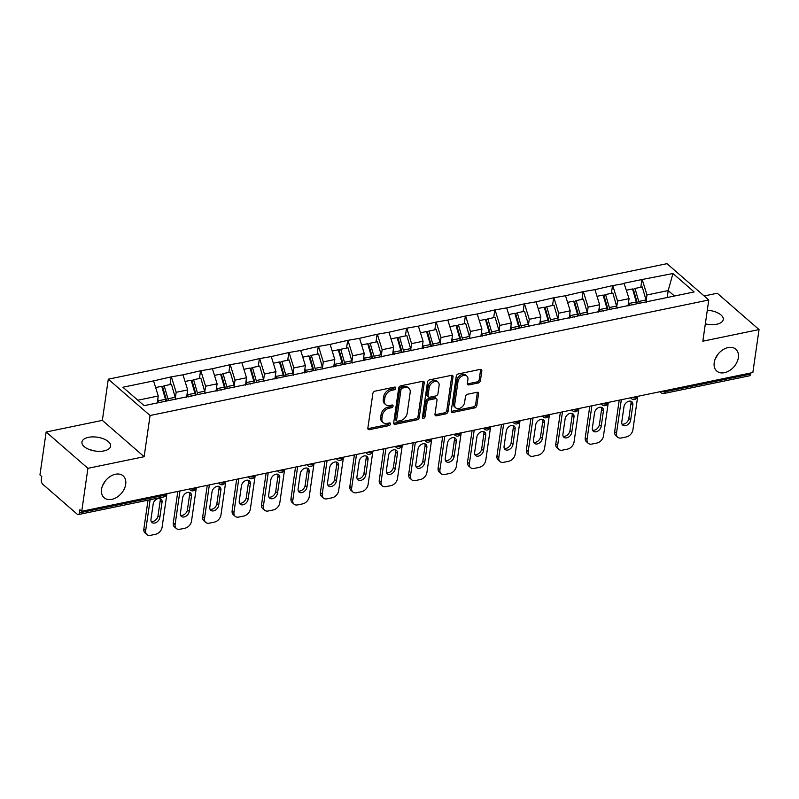 <?xml version="1.0" encoding="UTF-8"?>
<svg xmlns="http://www.w3.org/2000/svg" width="799" height="799" viewBox="0 0 799 799"><rect width="100%" height="100%" fill="white"/><g stroke="black" fill="none" stroke-linecap="round" stroke-linejoin="round"><path stroke-width="1.2" d="M715.065 359.36L718.091 354.097M714.206 362.626A14.482 10.147 131 0 0 716.773 371.066A14.482 10.147 131 0 0 729.477 370.626A14.482 10.147 131 0 0 738.356 357.632A14.482 10.147 131 0 0 735.779 349.203A14.482 10.147 131 0 0 723.085 349.642A14.482 10.147 131 0 0 714.206 362.626M102.412 486.032L105.438 480.768M101.553 489.298A14.482 10.147 131 0 0 104.13 497.737A14.482 10.147 131 0 0 116.824 497.298A14.482 10.147 131 0 0 125.703 484.304A14.482 10.147 131 0 0 123.136 475.874A14.482 10.147 131 0 0 110.432 476.314A14.482 10.147 131 0 0 101.553 489.298M395.765 388.164A1.558 1.089 131 0 0 394.656 387.086L374.991 391.15A2.217 1.558 131 0 0 372.863 393.458L367.86 428.114A2.217 1.558 131 0 0 368.259 429.413A2.217 1.558 131 0 0 369.438 429.662L389.113 425.587A1.558 1.089 131 0 0 389.503 422.901L386.956 423.42A7.111 4.984 131 0 1 383.18 422.621A7.111 4.984 131 0 1 381.912 418.486L382.331 415.6A7.111 4.984 131 0 1 389.143 408.209L391.69 407.68A1.558 1.089 131 0 0 392.079 404.993L389.532 405.512A7.111 4.984 131 0 1 385.757 404.713A7.111 4.984 131 0 1 384.499 400.579L384.908 397.692A7.111 4.984 131 0 1 391.73 390.302L394.267 389.782A1.558 1.089 131 0 0 395.765 388.164M707.295 310.272A14.482 6.991 -171.8 0 1 723.255 319.51A14.482 6.991 -171.8 0 1 716.713 324.224A14.482 6.991 -171.8 0 1 705.337 323.875M104.07 450.896A14.482 6.991 -171.8 0 1 88.959 449.388A14.482 6.991 -171.8 0 1 81.937 442.057A14.482 6.991 -171.8 0 1 88.469 437.343A14.482 6.991 -171.8 0 1 103.58 438.851A14.482 6.991 -171.8 0 1 110.602 446.182A14.482 6.991 -171.8 0 1 104.07 450.896M478.291 382.961A2.217 1.558 131 0 0 480.419 380.654L481.817 370.926A2.217 1.558 131 0 0 481.427 369.637A2.217 1.558 131 0 0 480.249 369.388L458.396 373.902A2.217 1.558 131 0 0 456.269 376.209L451.275 410.876A2.217 1.558 131 0 0 451.665 412.164A2.217 1.558 131 0 0 452.843 412.414L474.696 407.899A2.217 1.558 131 0 0 476.823 405.592L478.521 393.847A2.217 1.558 131 0 0 478.122 392.549A2.217 1.558 131 0 0 476.943 392.299L467.595 394.237A2.217 1.558 131 0 0 465.467 396.544L464.628 402.366A5.943 4.165 131 0 1 460.983 407.7A5.943 4.165 131 0 1 455.77 407.88A5.943 4.165 131 0 1 454.721 404.414L458.007 381.592A5.943 4.165 131 0 1 461.652 376.269A5.943 4.165 131 0 1 466.856 376.089A5.943 4.165 131 0 1 467.914 379.545L467.365 383.35A2.217 1.558 131 0 0 467.755 384.649A2.217 1.558 131 0 0 468.943 384.898L478.291 382.961L477.073 381.902A2.217 1.558 131 0 0 479.2 379.595L480.599 369.867A2.217 1.558 131 0 0 480.608 369.348M144.14 456.708L102.352 420.374L46.142 431.999L87.92 468.324L144.14 456.708L150.072 415.51L708.773 299.995L702.84 341.193L759.05 329.568L752.858 372.524L81.738 511.29L79.91 509.702L79.451 512.838L164.904 495.17L165.063 494.062M87.92 468.324L81.738 511.29M424.239 382.831A2.217 1.558 131 0 0 423.84 381.542A2.217 1.558 131 0 0 422.661 381.293L400.818 385.807A2.217 1.558 131 0 0 398.691 388.114L393.697 422.781A2.217 1.558 131 0 0 394.087 424.069A2.217 1.558 131 0 0 395.265 424.319L417.118 419.805A2.217 1.558 131 0 0 419.245 417.497L424.239 382.831L423.021 381.772A2.217 1.558 131 0 0 423.021 381.253M429.602 379.855L451.455 375.34A2.217 1.558 131 0 1 452.634 375.59A2.217 1.558 131 0 1 453.023 376.878L448.029 411.545A2.217 1.558 131 0 1 445.902 413.852L436.554 415.78A2.217 1.558 131 0 1 435.375 415.53A2.217 1.558 131 0 1 434.976 414.242L437.003 400.179A2.217 1.558 131 0 0 436.614 398.891A2.217 1.558 131 0 0 435.435 398.641L429.233 399.919A2.217 1.558 131 0 0 427.105 402.237L424.988 416.868A1.558 1.089 131 0 1 422.401 417.398L427.475 382.162A2.217 1.558 131 0 1 429.602 379.855M150.072 415.51L108.284 379.185L666.995 263.67L708.773 299.995M640.818 287.241L641.927 279.53L624.009 283.236L629.053 298.656L627.994 306.007M641.927 279.53L672.948 273.518L694.141 291.945L144.12 405.662L122.916 387.235L153.568 380.893L158.252 396.004L157.243 402.946M170.017 384.579L171.126 376.878L153.568 380.893M171.126 376.878L182.991 374.811L187.675 389.922L186.616 397.273M199.44 378.496L200.549 370.796L182.991 374.811M200.549 370.796L212.424 368.729L217.098 383.83L216.04 391.19M228.864 372.414L229.972 364.704L212.424 368.729M229.972 364.704L241.847 362.646L246.521 377.747L245.463 385.098M258.287 366.332L259.405 358.621L241.847 362.646M259.405 358.621L271.27 356.564L275.955 371.665L274.886 379.016M287.72 360.249L288.829 352.539L271.27 356.564M288.829 352.539L300.694 350.481L305.378 365.582L304.319 372.933M317.143 354.167L318.252 346.456L300.694 350.481M318.252 346.456L330.127 344.399L334.801 359.5L333.742 366.851M346.566 348.074L347.675 340.374L330.127 344.399M347.675 340.374L359.55 338.307L364.224 353.418L363.165 360.768M375.989 341.992L377.098 334.292L359.55 338.307M377.098 334.292L388.973 332.224L393.647 347.335L392.589 354.686M405.413 335.91L406.531 328.209L388.973 332.224M406.531 328.209L418.396 326.142L423.08 341.243L422.022 348.594M434.846 329.827L435.954 322.117L418.396 326.142M435.954 322.117L447.82 320.059L452.504 335.161L451.445 342.511M464.269 323.745L465.378 316.034L447.82 320.059M465.378 316.034L477.253 313.977L481.927 329.078L480.868 336.429M493.692 317.662L494.801 309.952L477.253 313.977M494.801 309.952L506.676 307.895L511.35 322.996L510.291 330.347M523.115 311.58L524.234 303.87L506.676 307.895M524.234 303.87L536.099 301.812L540.783 316.913L539.715 324.264M552.548 305.488L553.657 297.787L536.099 301.812M553.657 297.787L565.522 295.72L570.206 310.831L569.148 318.182M581.972 299.405L583.08 291.705L565.522 295.72M583.08 291.705L594.955 289.637L599.63 304.749L598.571 312.099M611.395 293.323L612.503 285.623L594.955 289.637M612.503 285.623L624.379 283.555M629.053 298.656L617.547 301.043L616.748 306.616M633.068 304.958L634.066 304.359M612.873 285.932L617.547 301.043M599.63 304.749L588.124 307.126L587.315 312.699M603.644 311.051L604.643 310.451M583.45 292.015L588.124 307.126M570.206 310.831L558.701 313.208L557.892 318.791M574.221 317.133L575.22 316.534M554.017 298.107L558.701 313.208M540.783 316.913L529.268 319.29L528.469 324.873M544.798 323.215L545.787 322.616M524.593 304.189L529.268 319.29M511.35 322.996L499.844 325.373L499.045 330.956M515.365 329.298L516.364 328.699M495.17 310.272L499.844 325.373M481.927 329.078L470.421 331.455L469.612 337.038M485.942 335.38L486.941 334.781M465.747 316.354L470.421 331.455M452.504 335.161L440.998 337.538L440.189 343.121M456.519 341.463L457.517 340.863M436.314 322.436L440.998 337.538M423.08 341.243L411.575 343.63L410.766 349.203M427.095 347.545L428.094 346.946M406.891 328.519L411.575 343.63M393.647 347.335L382.142 349.712L381.343 355.285M397.672 353.637L398.661 353.038M377.468 334.601L382.142 349.712M364.224 353.418L352.719 355.795L351.92 361.378M368.239 359.72L369.238 359.121M348.044 340.694L352.719 355.795M334.801 359.5L323.295 361.877L322.486 367.46M338.816 365.802L339.815 365.203M318.621 346.776L323.295 361.877M305.378 365.582L293.872 367.959L293.063 373.542M309.393 371.885L310.392 371.285M289.188 352.858L293.872 367.959M275.955 371.665L264.439 374.042L263.64 379.625M279.97 377.967L280.958 377.368M259.765 358.941L264.439 374.042M246.521 377.747L235.016 380.124L234.217 385.707M250.536 384.049L251.535 383.45M230.342 365.023L235.016 380.124M217.098 383.83L205.593 386.217L204.794 391.79M221.113 390.132L222.112 389.532M200.919 371.106L205.593 386.217M187.675 389.922L176.17 392.299L175.361 397.872M191.69 396.224L192.689 395.625M171.485 377.198L176.17 392.299M46.142 431.999L39.95 474.956L41.778 476.554L41.328 479.69A3.396 1.778 -101.7 0 0 42.727 484.214L77.203 514.186A3.396 1.778 -101.7 0 0 78.312 514.576A3.396 1.778 -101.7 0 0 79.451 512.838M158.252 396.004L137.857 400.219M759.05 329.568L717.262 293.243L704.129 295.96M750.74 372.963L750.581 374.082A3.396 1.778 78.3 0 1 749.442 375.81L663.989 393.478A3.396 1.778 78.3 0 0 665.138 391.74L750.581 374.082M102.352 420.374L108.284 379.185M674.456 296.01L668.194 290.566L646.97 294.951L646.171 300.534M667.195 297.518L668.194 290.566L672.948 273.518M662.501 298.876L663.49 298.277M642.296 279.85L646.97 294.951M88.389 449.148L93.853 450.796M705.387 323.535L706.506 324.134M394.546 387.106A1.558 1.089 131 0 1 393.058 388.714L390.511 389.243A7.111 4.984 131 0 0 383.7 396.634L384.908 397.692M385.757 404.713L384.539 403.655A7.111 4.984 131 0 1 383.28 399.52L383.7 396.634M383.18 422.621L381.962 421.562A7.111 4.984 131 0 1 380.694 417.428L381.113 414.541A7.111 4.984 131 0 1 387.924 407.15L390.471 406.621A1.558 1.089 131 0 0 391.959 405.013M367.86 428.634A2.217 1.558 131 0 0 368.219 428.604L387.895 424.529A1.558 1.089 131 0 0 389.383 422.921M393.687 423.3A2.217 1.558 131 0 0 394.047 423.26L415.899 418.746A2.217 1.558 131 0 0 418.027 416.439L423.021 381.772M402.466 388.084A1.558 1.089 131 0 0 400.978 389.702L396.594 420.124A1.558 1.089 131 0 0 397.692 421.203L400.379 420.644A7.111 4.984 131 0 0 407.19 413.263L410.187 392.469A7.111 4.984 131 0 0 408.928 388.324A7.111 4.984 131 0 0 405.153 387.525L402.466 388.084L401.248 387.026A1.558 1.089 131 0 0 399.76 388.644L400.978 389.702M396.863 421.023L395.645 419.964A1.558 1.089 131 0 1 395.375 419.066L399.76 388.644M408.928 388.324L407.71 387.265A7.111 4.984 131 0 0 403.934 386.466L405.153 387.525M401.248 387.026L403.934 386.466M434.976 414.761A2.217 1.558 131 0 0 435.335 414.721L444.683 412.793A2.217 1.558 131 0 0 446.811 410.486L451.815 375.82A2.217 1.558 131 0 0 451.815 375.3M436.614 398.891L435.395 397.832A2.217 1.558 131 0 0 434.217 397.582L428.014 398.861A2.217 1.558 131 0 0 425.887 401.168L423.77 415.81L424.988 416.868M422.401 417.388A1.558 1.089 131 0 0 423.77 415.81M439.11 385.597A5.943 4.165 131 0 0 438.052 382.142A5.943 4.165 131 0 0 432.848 382.322A5.943 4.165 131 0 0 429.203 387.645L428.044 395.685A2.217 1.558 131 0 0 428.434 396.983A2.217 1.558 131 0 0 429.622 397.223L435.825 395.944A2.217 1.558 131 0 0 437.952 393.637L439.11 385.597M438.052 382.142L436.833 381.083A5.943 4.165 131 0 0 431.63 381.263A5.943 4.165 131 0 0 427.984 386.586L429.203 387.645M428.434 396.983L427.215 395.924A2.217 1.558 131 0 1 426.826 394.626L427.984 386.586M467.365 383.87A2.217 1.558 131 0 0 467.725 383.84L477.073 381.902M466.856 376.089L465.637 375.031A5.943 4.165 131 0 0 460.434 375.21A5.943 4.165 131 0 0 456.788 380.534L458.007 381.592M455.77 407.88L454.551 406.811A5.943 4.165 131 0 1 453.502 403.355L456.788 380.534M451.265 411.395A2.217 1.558 131 0 0 451.625 411.355L473.477 406.841A2.217 1.558 131 0 0 475.605 404.534L477.303 392.788A2.217 1.558 131 0 0 477.303 392.259M143.85 529.028L145.678 530.616A6.792 4.754 131 0 0 146.886 534.571L145.058 532.983A6.792 4.754 -49 0 1 143.85 529.028L148.015 500.164M159.99 498.536A5.323 3.725 -49 0 1 160.209 500.623L158.002 515.924A5.323 3.725 -49 0 1 151.181 521.427M145.678 530.616L150.132 499.725M146.886 534.571A6.792 4.754 131 0 0 150.492 535.33L155.585 534.281A6.792 4.754 131 0 0 162.097 527.22L166.931 493.672M153.168 504.039A5.323 3.725 -49 0 1 156.434 499.275A5.323 3.725 -49 0 1 161.098 499.115A5.323 3.725 -49 0 1 162.037 502.211L159.83 517.512A5.323 3.725 -49 0 1 156.574 522.276A5.323 3.725 -49 0 1 151.91 522.436A5.323 3.725 -49 0 1 150.971 519.34L153.168 504.039M158.701 402.646A18.557 9.748 -101.7 0 0 158.222 400.808L165.483 399.31A18.557 9.748 78.3 0 1 165.962 401.148M165.483 399.31L161.738 386.297L155.635 387.555M158.222 400.808L157.783 399.26M175.76 399.51A18.557 9.748 -101.7 0 0 175.201 397.293L171.445 384.289L164.185 385.787L167.94 398.801A18.557 9.748 78.3 0 1 168.419 400.639M166.671 400.998A15.161 7.96 78.3 0 0 166.312 399.64L162.557 386.626L164.185 385.787M173.283 522.946L175.111 524.534A6.792 4.754 131 0 0 176.309 528.489L174.482 526.901A6.792 4.754 -49 0 1 173.283 522.946L177.827 491.415M189.413 492.454A5.323 3.725 -49 0 1 189.633 494.531L187.425 509.832A5.323 3.725 -49 0 1 180.614 515.345M175.111 524.534L179.945 490.986M176.309 528.489A6.792 4.754 131 0 0 179.915 529.248L185.008 528.199A6.792 4.754 131 0 0 191.52 521.138L196.354 487.59M182.601 497.957A5.323 3.725 -49 0 1 185.857 493.193A5.323 3.725 -49 0 1 190.522 493.023A5.323 3.725 -49 0 1 191.46 496.129L189.253 511.43A5.323 3.725 -49 0 1 185.997 516.194A5.323 3.725 -49 0 1 181.333 516.354A5.323 3.725 -49 0 1 180.394 513.258L182.601 497.957M188.214 396.943A18.557 9.748 -101.7 0 0 187.655 394.726L194.916 393.218A18.557 9.748 78.3 0 1 195.385 395.066M194.916 393.218L191.161 380.214L185.058 381.473M187.655 394.726L187.206 393.178M205.193 393.428A18.557 9.748 -101.7 0 0 204.624 391.21L200.869 378.207L193.608 379.705L197.363 392.718A18.557 9.748 78.3 0 1 197.842 394.556M196.095 394.916A15.161 7.96 78.3 0 0 195.735 393.557L191.98 380.544L193.608 379.705M202.706 516.863L204.534 518.451A6.792 4.754 131 0 0 205.733 522.406L203.905 520.818A6.792 4.754 -49 0 1 202.706 516.863L207.251 485.333M218.846 486.371A5.323 3.725 -49 0 1 219.056 488.449L216.859 503.75A5.323 3.725 -49 0 1 210.037 509.263M204.534 518.451L209.368 484.893M205.733 522.406A6.792 4.754 131 0 0 209.348 523.165L214.432 522.107A6.792 4.754 131 0 0 220.943 515.055L225.777 481.507M212.025 491.874A5.323 3.725 -49 0 1 215.281 487.1A5.323 3.725 -49 0 1 219.945 486.941A5.323 3.725 -49 0 1 220.884 490.037L218.686 505.338A5.323 3.725 -49 0 1 215.42 510.112A5.323 3.725 -49 0 1 210.756 510.271A5.323 3.725 -49 0 1 209.817 507.175L212.025 491.874M217.638 390.851A18.557 9.748 -101.7 0 0 217.078 388.644L224.339 387.135A18.557 9.748 78.3 0 1 224.819 388.973M224.339 387.135L220.584 374.122L214.482 375.39M217.078 388.644L216.629 387.096M234.616 387.345A18.557 9.748 -101.7 0 0 234.057 385.128L230.302 372.114L223.041 373.622L226.786 386.636A18.557 9.748 78.3 0 1 227.266 388.474M225.518 388.833A15.161 7.96 78.3 0 0 225.168 387.475L221.413 374.461L223.041 373.622M232.129 510.781L233.957 512.369A6.792 4.754 131 0 0 235.166 516.324L233.338 514.726A6.792 4.754 -49 0 1 232.129 510.781L236.674 479.25M248.269 480.279A5.323 3.725 -49 0 1 248.489 482.366L246.282 497.667A5.323 3.725 -49 0 1 239.46 503.18M233.957 512.369L238.791 478.811M235.166 516.324A6.792 4.754 131 0 0 238.771 517.083L243.865 516.024A6.792 4.754 131 0 0 250.367 508.973L255.201 475.425M241.448 485.792A5.323 3.725 -49 0 1 244.704 481.018A5.323 3.725 -49 0 1 249.368 480.858A5.323 3.725 -49 0 1 250.317 483.954L248.109 499.255A5.323 3.725 -49 0 1 244.854 504.029A5.323 3.725 -49 0 1 240.189 504.189A5.323 3.725 -49 0 1 239.241 501.093L241.448 485.792M247.061 384.768A18.557 9.748 -101.7 0 0 246.501 382.551L253.762 381.053A18.557 9.748 78.3 0 1 254.242 382.891M253.762 381.053L250.007 368.039L243.905 369.308M246.501 382.551L246.052 381.003M264.04 381.263A18.557 9.748 -101.7 0 0 263.48 379.046L259.725 366.032L252.464 367.54L256.219 380.544A18.557 9.748 78.3 0 1 256.689 382.391M254.941 382.751A15.161 7.96 78.3 0 0 254.591 381.393L250.836 368.379L252.464 367.54M261.553 504.688L263.38 506.286A6.792 4.754 131 0 0 264.589 510.231L262.761 508.643A6.792 4.754 -49 0 1 261.553 504.688L266.097 473.168M277.692 474.197A5.323 3.725 -49 0 1 277.912 476.284L275.705 491.585A5.323 3.725 -49 0 1 268.883 497.088M263.38 506.286L268.214 472.728M264.589 510.231A6.792 4.754 131 0 0 268.194 511L273.288 509.942A6.792 4.754 131 0 0 279.79 502.891L284.624 469.333M270.871 479.71A5.323 3.725 -49 0 1 274.137 474.936A5.323 3.725 -49 0 1 278.791 474.776A5.323 3.725 -49 0 1 279.74 477.872L277.533 493.173A5.323 3.725 -49 0 1 274.277 497.947A5.323 3.725 -49 0 1 269.613 498.107A5.323 3.725 -49 0 1 268.664 495.01L270.871 479.71M276.484 378.686A18.557 9.748 -101.7 0 0 275.925 376.469L283.186 374.971A18.557 9.748 78.3 0 1 283.665 376.808M283.186 374.971L279.43 361.957L273.338 363.225M275.925 376.469L275.485 374.921M293.463 375.18A18.557 9.748 -101.7 0 0 292.903 372.963L289.148 359.95L281.887 361.448L285.642 374.461A18.557 9.748 78.3 0 1 286.122 376.299M284.374 376.669A15.161 7.96 78.3 0 0 284.015 375.3L280.259 362.297L281.887 361.448M290.986 498.606L292.814 500.194A6.792 4.754 131 0 0 294.012 504.149L292.184 502.561A6.792 4.754 -49 0 1 290.986 498.606L295.52 467.085M307.116 468.114A5.323 3.725 -49 0 1 307.335 470.202L305.128 485.502A5.323 3.725 -49 0 1 298.317 491.005M292.814 500.194L297.647 466.646M294.012 504.149A6.792 4.754 131 0 0 297.618 504.908L302.711 503.859A6.792 4.754 131 0 0 309.223 496.808L314.057 463.25M300.294 473.617A5.323 3.725 -49 0 1 303.56 468.853A5.323 3.725 -49 0 1 308.224 468.693A5.323 3.725 -49 0 1 309.163 471.79L306.956 487.09A5.323 3.725 -49 0 1 303.7 491.854A5.323 3.725 -49 0 1 299.036 492.024A5.323 3.725 -49 0 1 298.097 488.918L300.294 473.617M305.917 372.604A18.557 9.748 -101.7 0 0 305.348 370.386L312.619 368.888A18.557 9.748 78.3 0 1 313.088 370.726M312.619 368.888L308.863 355.875L302.761 357.133M305.348 370.386L304.908 368.838M322.886 369.098A18.557 9.748 -101.7 0 0 322.327 366.881L318.571 353.867L311.31 355.365L315.066 368.379A18.557 9.748 78.3 0 1 315.545 370.217M313.797 370.576A15.161 7.96 78.3 0 0 313.438 369.218L309.682 356.204L311.31 355.365M320.409 492.524L322.237 494.112A6.792 4.754 131 0 0 323.435 498.067L321.607 496.479A6.792 4.754 -49 0 1 320.409 492.524L324.953 461.003M336.539 462.032A5.323 3.725 -49 0 1 336.759 464.119L334.561 479.42A5.323 3.725 -49 0 1 327.74 484.923M322.237 494.112L327.071 460.564M323.435 498.067A6.792 4.754 131 0 0 327.041 498.826L332.134 497.777A6.792 4.754 131 0 0 338.646 490.716L343.48 457.168M329.727 467.535A5.323 3.725 -49 0 1 332.983 462.771A5.323 3.725 -49 0 1 337.647 462.611A5.323 3.725 -49 0 1 338.586 465.707L336.389 481.008A5.323 3.725 -49 0 1 333.123 485.772A5.323 3.725 -49 0 1 328.459 485.932A5.323 3.725 -49 0 1 327.52 482.836L329.727 467.535M335.34 366.521A18.557 9.748 -101.7 0 0 334.781 364.304L342.042 362.806A18.557 9.748 78.3 0 1 342.521 364.644M342.042 362.806L338.287 349.792L332.184 351.051M334.781 364.304L334.332 362.756M352.319 363.006A18.557 9.748 -101.7 0 0 351.75 360.798L348.004 347.785L340.734 349.283L344.489 362.297A18.557 9.748 78.3 0 1 344.968 364.134M343.22 364.494A15.161 7.96 78.3 0 0 342.861 363.136L339.116 350.122L340.734 349.283M349.832 486.441L351.66 488.029A6.792 4.754 131 0 0 352.868 491.984L351.041 490.396A6.792 4.754 -49 0 1 349.832 486.441L354.376 454.921M365.972 455.949A5.323 3.725 -49 0 1 366.192 458.037L363.984 473.338A5.323 3.725 -49 0 1 357.163 478.841M351.66 488.029L356.494 454.481M352.868 491.984A6.792 4.754 131 0 0 356.474 492.743L361.567 491.695A6.792 4.754 131 0 0 368.069 484.633L372.903 451.085M359.151 461.452A5.323 3.725 -49 0 1 362.406 456.688A5.323 3.725 -49 0 1 367.071 456.529A5.323 3.725 -49 0 1 368.019 459.625L365.812 474.926A5.323 3.725 -49 0 1 362.546 479.69A5.323 3.725 -49 0 1 357.892 479.849A5.323 3.725 -49 0 1 356.943 476.753L359.151 461.452M364.763 360.439A18.557 9.748 -101.7 0 0 364.204 358.222L371.465 356.724A18.557 9.748 78.3 0 1 371.944 358.561M371.465 356.724L367.71 343.71L361.607 344.968M364.204 358.222L363.755 356.674M381.742 356.923A18.557 9.748 -101.7 0 0 381.183 354.706L377.428 341.702L370.167 343.2L373.922 356.214A18.557 9.748 78.3 0 1 374.391 358.052M372.644 358.411A15.161 7.96 78.3 0 0 372.294 357.053L368.539 344.039L370.167 343.2M379.255 480.359L381.083 481.947A6.792 4.754 131 0 0 382.292 485.902L380.464 484.314A6.792 4.754 -49 0 1 379.255 480.359L383.8 448.828M395.395 449.867A5.323 3.725 -49 0 1 395.615 451.944L393.408 467.245A5.323 3.725 -49 0 1 386.586 472.758M381.083 481.947L385.917 448.399M382.292 485.902A6.792 4.754 131 0 0 385.897 486.661L390.991 485.612A6.792 4.754 131 0 0 397.493 478.551L402.326 445.003M388.574 455.37A5.323 3.725 -49 0 1 391.83 450.596A5.323 3.725 -49 0 1 396.494 450.436A5.323 3.725 -49 0 1 397.443 453.532L395.235 468.833A5.323 3.725 -49 0 1 391.979 473.607A5.323 3.725 -49 0 1 387.315 473.767A5.323 3.725 -49 0 1 386.366 470.671L388.574 455.37M394.187 354.357A18.557 9.748 -101.7 0 0 393.627 352.139L400.888 350.631A18.557 9.748 78.3 0 1 401.368 352.479M400.888 350.631L397.133 337.627L391.031 338.886M393.627 352.139L393.178 350.591M411.165 350.841A18.557 9.748 -101.7 0 0 410.606 348.624L406.851 335.62L399.59 337.118L403.345 350.132A18.557 9.748 78.3 0 1 403.815 351.969M402.077 352.329A15.161 7.96 78.3 0 0 401.717 350.971L397.962 337.957L399.59 337.118M408.679 474.276L410.506 475.864A6.792 4.754 131 0 0 411.715 479.819L409.887 478.231A6.792 4.754 -49 0 1 408.679 474.276L413.223 442.746M424.818 443.775A5.323 3.725 -49 0 1 425.038 445.862L422.831 461.163A5.323 3.725 -49 0 1 416.009 466.676M410.506 475.864L415.35 442.306M411.715 479.819A6.792 4.754 131 0 0 415.32 480.579L420.414 479.52A6.792 4.754 131 0 0 426.926 472.469L431.76 438.921M417.997 449.288A5.323 3.725 -49 0 1 421.263 444.514A5.323 3.725 -49 0 1 425.927 444.354A5.323 3.725 -49 0 1 426.866 447.45L424.659 462.751A5.323 3.725 -49 0 1 421.403 467.525A5.323 3.725 -49 0 1 416.738 467.685A5.323 3.725 -49 0 1 415.8 464.589L417.997 449.288M423.62 348.264A18.557 9.748 -101.7 0 0 423.051 346.057L430.311 344.549A18.557 9.748 78.3 0 1 430.791 346.386M430.311 344.549L426.566 331.535L420.464 332.803M423.051 346.057L422.611 344.509M440.589 344.759A18.557 9.748 -101.7 0 0 440.029 342.541L436.274 329.528L429.013 331.036L432.768 344.049A18.557 9.748 78.3 0 1 433.248 345.887M431.5 346.247A15.161 7.96 78.3 0 0 431.14 344.888L427.385 331.875L429.013 331.036M438.112 468.194L439.939 469.782A6.792 4.754 131 0 0 441.138 473.737L439.31 472.139A6.792 4.754 -49 0 1 438.112 468.194L442.656 436.663M454.241 437.692A5.323 3.725 -49 0 1 454.461 439.78L452.254 455.08A5.323 3.725 -49 0 1 445.442 460.594M439.939 469.782L444.773 436.224M441.138 473.737A6.792 4.754 131 0 0 444.743 474.496L449.837 473.437A6.792 4.754 131 0 0 456.349 466.386L461.183 432.838M447.43 443.205A5.323 3.725 -49 0 1 450.686 438.431A5.323 3.725 -49 0 1 455.35 438.271A5.323 3.725 -49 0 1 456.289 441.368L454.082 456.668A5.323 3.725 -49 0 1 450.826 461.442A5.323 3.725 -49 0 1 446.162 461.602A5.323 3.725 -49 0 1 445.223 458.506L447.43 443.205M453.043 342.182A18.557 9.748 -101.7 0 0 452.484 339.965L459.745 338.466A18.557 9.748 78.3 0 1 460.214 340.304M459.745 338.466L455.989 325.453L449.887 326.721M452.484 339.965L452.034 338.416M470.022 338.676A18.557 9.748 -101.7 0 0 469.452 336.459L465.697 323.445L458.436 324.953L462.192 337.957A18.557 9.748 78.3 0 1 462.671 339.805M460.923 340.164A15.161 7.96 78.3 0 0 460.564 338.806L456.808 325.792L458.436 324.953M467.535 462.102L469.363 463.69A6.792 4.754 131 0 0 470.561 467.645L468.733 466.057A6.792 4.754 -49 0 1 467.535 462.102L472.079 430.581M483.675 431.61A5.323 3.725 -49 0 1 483.884 433.697L481.687 448.998A5.323 3.725 -49 0 1 474.866 454.501M469.363 463.69L474.197 430.142M470.561 467.645A6.792 4.754 131 0 0 474.177 468.414L479.26 467.355A6.792 4.754 131 0 0 485.772 460.304L490.606 426.746M476.853 437.123A5.323 3.725 -49 0 1 480.109 432.349A5.323 3.725 -49 0 1 484.773 432.189A5.323 3.725 -49 0 1 485.712 435.285L483.515 450.586A5.323 3.725 -49 0 1 480.249 455.36A5.323 3.725 -49 0 1 475.585 455.52A5.323 3.725 -49 0 1 474.646 452.424L476.853 437.123M482.466 336.099A18.557 9.748 -101.7 0 0 481.907 333.882L489.168 332.384A18.557 9.748 78.3 0 1 489.647 334.222M489.168 332.384L485.412 319.37L479.31 320.629M481.907 333.882L481.457 332.334M499.445 332.594A18.557 9.748 -101.7 0 0 498.886 330.377L495.13 317.363L487.869 318.861L491.615 331.875A18.557 9.748 78.3 0 1 492.094 333.712M490.346 334.082A15.161 7.96 78.3 0 0 489.997 332.714L486.241 319.71L487.869 318.861M496.958 456.019L498.786 457.607A6.792 4.754 131 0 0 499.994 461.562L498.167 459.974A6.792 4.754 -49 0 1 496.958 456.019L501.502 424.499M513.098 425.527A5.323 3.725 -49 0 1 513.318 427.615L511.11 442.916A5.323 3.725 -49 0 1 504.289 448.419M498.786 457.607L503.62 424.059M499.994 461.562A6.792 4.754 131 0 0 503.6 462.321L508.693 461.273A6.792 4.754 131 0 0 515.195 454.222L520.029 420.664M506.276 431.031A5.323 3.725 -49 0 1 509.532 426.267A5.323 3.725 -49 0 1 514.196 426.107A5.323 3.725 -49 0 1 515.145 429.203L512.938 444.504A5.323 3.725 -49 0 1 509.682 449.268A5.323 3.725 -49 0 1 505.018 449.438A5.323 3.725 -49 0 1 504.069 446.331L506.276 431.031M511.889 330.017A18.557 9.748 -101.7 0 0 511.33 327.8L518.591 326.302A18.557 9.748 78.3 0 1 519.07 328.139M518.591 326.302L514.836 313.288L508.733 314.546M511.33 327.8L510.881 326.252M528.868 326.511A18.557 9.748 -101.7 0 0 528.309 324.294L524.553 311.28L517.293 312.779L521.048 325.792A18.557 9.748 78.3 0 1 521.517 327.63M519.769 327.989A15.161 7.96 78.3 0 0 519.42 326.631L515.665 313.617L517.293 312.779M526.381 449.937L528.209 451.525A6.792 4.754 131 0 0 529.417 455.48L527.59 453.892A6.792 4.754 -49 0 1 526.381 449.937L530.926 418.416M542.521 419.445A5.323 3.725 -49 0 1 542.741 421.532L540.533 436.833A5.323 3.725 -49 0 1 533.712 442.336M528.209 451.525L533.043 417.977M529.417 455.48A6.792 4.754 131 0 0 533.023 456.239L538.117 455.19A6.792 4.754 131 0 0 544.618 448.129L549.452 414.581M535.7 424.948A5.323 3.725 -49 0 1 538.965 420.184A5.323 3.725 -49 0 1 543.62 420.024A5.323 3.725 -49 0 1 544.568 423.12L542.361 438.421A5.323 3.725 -49 0 1 539.105 443.185A5.323 3.725 -49 0 1 534.441 443.345A5.323 3.725 -49 0 1 533.492 440.249L535.7 424.948M541.313 323.935A18.557 9.748 -101.7 0 0 540.753 321.717L548.014 320.219A18.557 9.748 78.3 0 1 548.494 322.057M548.014 320.219L544.259 307.206L538.166 308.464M540.753 321.717L540.304 320.169M558.291 320.419A18.557 9.748 -101.7 0 0 557.732 318.212L553.977 305.198L546.716 306.696L550.471 319.71A18.557 9.748 78.3 0 1 550.95 321.548M549.203 321.907A15.161 7.96 78.3 0 0 548.843 320.549L545.088 307.535L546.716 306.696M555.814 443.854L557.642 445.442A6.792 4.754 131 0 0 558.841 449.398L557.013 447.81A6.792 4.754 -49 0 1 555.814 443.854L560.349 412.334M571.944 413.363A5.323 3.725 -49 0 1 572.164 415.45L569.957 430.751A5.323 3.725 -49 0 1 563.145 436.254M557.642 445.442L562.476 411.894M558.841 449.398A6.792 4.754 131 0 0 562.446 450.157L567.54 449.108A6.792 4.754 131 0 0 574.052 442.047L578.885 408.499M565.123 418.866A5.323 3.725 -49 0 1 568.389 414.102A5.323 3.725 -49 0 1 573.053 413.932A5.323 3.725 -49 0 1 573.992 417.038L571.784 432.339A5.323 3.725 -49 0 1 568.528 437.103A5.323 3.725 -49 0 1 563.864 437.263A5.323 3.725 -49 0 1 562.925 434.167L565.123 418.866M570.746 317.852A18.557 9.748 -101.7 0 0 570.176 315.635L577.447 314.137A18.557 9.748 78.3 0 1 577.917 315.975M577.447 314.137L573.692 301.123L567.59 302.382M570.176 315.635L569.737 314.087M587.714 314.337A18.557 9.748 -101.7 0 0 587.155 312.119L583.4 299.116L576.139 300.614L579.894 313.627A18.557 9.748 78.3 0 1 580.374 315.465M578.626 315.825A15.161 7.96 78.3 0 0 578.266 314.466L574.511 301.453L576.139 300.614M585.238 437.772L587.065 439.36A6.792 4.754 131 0 0 588.264 443.315L586.436 441.727A6.792 4.754 -49 0 1 585.238 437.772L589.782 406.242M601.367 407.28A5.323 3.725 -49 0 1 601.587 409.358L599.39 424.659A5.323 3.725 -49 0 1 592.568 430.172M587.065 439.36L591.899 405.812M588.264 443.315A6.792 4.754 131 0 0 591.869 444.074L596.963 443.026A6.792 4.754 131 0 0 603.475 435.964L608.309 402.416M594.556 412.783A5.323 3.725 -49 0 1 597.812 408.009A5.323 3.725 -49 0 1 602.476 407.85A5.323 3.725 -49 0 1 603.415 410.946L601.218 426.247A5.323 3.725 -49 0 1 597.952 431.021A5.323 3.725 -49 0 1 593.287 431.18A5.323 3.725 -49 0 1 592.349 428.084L594.556 412.783M600.169 311.77A18.557 9.748 -101.7 0 0 599.61 309.553L606.87 308.044A18.557 9.748 78.3 0 1 607.35 309.892M606.87 308.044L603.115 295.041L597.013 296.299M599.61 309.553L599.16 308.005M617.148 308.254A18.557 9.748 -101.7 0 0 616.578 306.037L612.833 293.033L605.562 294.531L609.317 307.545A18.557 9.748 78.3 0 1 609.797 309.383M608.049 309.742A15.161 7.96 78.3 0 0 607.689 308.384L603.944 295.37L605.562 294.531M614.661 431.69L616.488 433.278A6.792 4.754 131 0 0 617.697 437.233L615.869 435.645A6.792 4.754 -49 0 1 614.661 431.69L619.205 400.159M630.801 401.188A5.323 3.725 -49 0 1 631.02 403.275L628.813 418.576A5.323 3.725 -49 0 1 621.992 424.089M616.488 433.278L621.322 399.72M617.697 437.233A6.792 4.754 131 0 0 621.302 437.992L626.396 436.933A6.792 4.754 131 0 0 632.898 429.882L637.732 396.334M623.979 406.701A5.323 3.725 -49 0 1 627.235 401.927A5.323 3.725 -49 0 1 631.899 401.767A5.323 3.725 -49 0 1 632.848 404.863L630.641 420.164A5.323 3.725 -49 0 1 627.375 424.938A5.323 3.725 -49 0 1 622.721 425.098A5.323 3.725 -49 0 1 621.772 422.002L623.979 406.701M629.592 305.677A18.557 9.748 -101.7 0 0 629.033 303.47L636.294 301.962A18.557 9.748 78.3 0 1 636.773 303.8M636.294 301.962L632.538 288.948L626.436 290.217M629.033 303.47L628.583 301.922M646.571 302.172A18.557 9.748 -101.7 0 0 646.011 299.955L642.256 286.941L634.995 288.449L638.751 301.453A18.557 9.748 78.3 0 1 639.22 303.3M637.472 303.66A15.161 7.96 78.3 0 0 637.123 302.302L633.367 289.288L634.995 288.449M163.765 496.908A3.396 1.778 -101.7 0 0 164.904 495.17A3.396 1.638 8.2 0 0 166.432 494.062A3.396 3.396 0 0 1 163.765 496.908L78.312 514.576M665.297 390.631L665.138 391.74A3.396 1.638 -171.8 0 1 661.602 391.39M189.683 488.968A3.396 2.377 -49 0 0 190.272 490.057A3.396 3.396 0 0 0 195.855 487.979A3.396 1.638 8.2 0 1 194.327 489.088A3.396 1.638 -171.8 0 1 190.801 488.738M219.106 482.886A3.396 2.377 -49 0 0 219.695 483.974A3.396 3.396 0 0 0 225.288 481.897A3.396 1.638 8.2 0 1 223.75 483.005A3.396 1.638 -171.8 0 1 220.224 482.656M248.529 476.803A3.396 2.377 -49 0 0 249.118 477.892A3.396 3.396 0 0 0 254.711 475.814A3.396 1.638 8.2 0 1 253.173 476.913A3.396 1.638 -171.8 0 1 249.648 476.574M277.952 470.721A3.396 2.377 -49 0 0 278.551 471.81A3.396 3.396 0 0 0 284.134 469.732A3.396 1.638 8.2 0 1 282.606 470.831A3.396 1.638 -171.8 0 1 279.081 470.481M307.375 464.628A3.396 2.377 -49 0 0 307.975 465.727A3.396 3.396 0 0 0 313.558 463.65A3.396 1.638 8.2 0 1 312.029 464.748A3.396 1.638 -171.8 0 1 308.504 464.399M336.808 458.546A3.396 2.377 -49 0 0 337.398 459.645A3.396 3.396 0 0 0 342.991 457.557A3.396 1.638 8.2 0 1 341.453 458.666A3.396 1.638 -171.8 0 1 337.927 458.316M366.232 452.464A3.396 2.377 -49 0 0 366.821 453.552A3.396 3.396 0 0 0 372.414 451.475A3.396 1.638 8.2 0 1 370.876 452.584A3.396 1.638 -171.8 0 1 367.35 452.234M395.655 446.381A3.396 2.377 -49 0 0 396.254 447.47A3.396 3.396 0 0 0 401.837 445.393A3.396 1.638 8.2 0 1 400.309 446.501A3.396 1.638 -171.8 0 1 396.773 446.152M425.078 440.299A3.396 2.377 -49 0 0 425.677 441.388A3.396 3.396 0 0 0 431.26 439.31A3.396 1.638 8.2 0 1 429.732 440.419A3.396 1.638 -171.8 0 1 426.207 440.069M454.511 434.217A3.396 2.377 -49 0 0 455.1 435.305A3.396 3.396 0 0 0 460.683 433.228A3.396 1.638 8.2 0 1 459.155 434.326A3.396 1.638 -171.8 0 1 455.63 433.977M483.934 428.134A3.396 2.377 -49 0 0 484.524 429.223A3.396 3.396 0 0 0 490.117 427.145A3.396 1.638 8.2 0 1 488.579 428.244A3.396 1.638 -171.8 0 1 485.053 427.894M513.357 422.042A3.396 2.377 -49 0 0 513.947 423.14A3.396 3.396 0 0 0 519.54 421.063A3.396 1.638 8.2 0 1 518.002 422.162A3.396 1.638 -171.8 0 1 514.476 421.812M542.781 415.959A3.396 2.377 -49 0 0 543.38 417.048A3.396 3.396 0 0 0 548.963 414.971A3.396 1.638 8.2 0 1 547.435 416.079A3.396 1.638 -171.8 0 1 543.899 415.73M572.204 409.877A3.396 2.377 -49 0 0 572.803 410.966A3.396 3.396 0 0 0 578.386 408.888A3.396 1.638 8.2 0 1 576.858 409.997A3.396 1.638 -171.8 0 1 573.332 409.647M601.637 403.795A3.396 2.377 -49 0 0 602.226 404.883A3.396 3.396 0 0 0 607.819 402.806A3.396 1.638 8.2 0 1 606.281 403.914A3.396 1.638 -171.8 0 1 602.756 403.565M631.06 397.712A3.396 2.377 -49 0 0 631.649 398.801A3.396 3.396 0 0 0 637.242 396.723A3.396 1.638 8.2 0 1 635.704 397.832A3.396 1.638 -171.8 0 1 632.179 397.483M663.989 393.478A3.396 3.396 0 0 1 661.083 392.718A3.396 2.377 -49 0 1 660.483 391.63M390.511 389.243L391.73 390.302M383.28 399.52L384.499 400.579M390.471 406.621L391.69 407.68M387.924 407.15L389.143 408.209M381.113 414.541L382.331 415.6M380.694 417.428L381.912 418.486M387.895 424.529L389.113 425.587M368.219 428.604L369.438 429.662M393.058 388.714L394.267 389.782M418.027 416.439L419.245 417.497M415.899 418.746L417.118 419.805M394.047 423.26L395.265 424.319M395.375 419.066L396.594 420.124M451.815 375.82L453.023 376.878M446.811 410.486L448.029 411.545M444.683 412.793L445.902 413.852M435.335 414.721L436.554 415.78M434.217 397.582L435.435 398.641M428.014 398.861L429.233 399.919M425.887 401.168L427.105 402.237M426.826 394.626L428.044 395.685M467.725 383.84L468.943 384.898M453.502 403.355L454.721 404.414M477.303 392.788L478.521 393.847M475.605 404.534L476.823 405.592M473.477 406.841L474.696 407.899M451.625 411.355L452.843 412.414M480.599 369.867L481.817 370.926M479.2 379.595L480.419 380.654M167.94 398.801L175.201 397.293M160.209 500.623L162.037 502.211M158.002 515.924L159.83 517.512M197.363 392.718L204.624 391.21M189.633 494.531L191.46 496.129M187.425 509.832L189.253 511.43M226.786 386.636L234.057 385.128M219.056 488.449L220.884 490.037M216.859 503.75L218.686 505.338M256.219 380.544L263.48 379.046M248.489 482.366L250.317 483.954M246.282 497.667L248.109 499.255M285.642 374.461L292.903 372.963M277.912 476.284L279.74 477.872M275.705 491.585L277.533 493.173M315.066 368.379L322.327 366.881M307.335 470.202L309.163 471.79M305.128 485.502L306.956 487.09M344.489 362.297L351.75 360.798M336.759 464.119L338.586 465.707M334.561 479.42L336.389 481.008M373.922 356.214L381.183 354.706M366.192 458.037L368.019 459.625M363.984 473.338L365.812 474.926M403.345 350.132L410.606 348.624M395.615 451.944L397.443 453.532M393.408 467.245L395.235 468.833M432.768 344.049L440.029 342.541M425.038 445.862L426.866 447.45M422.831 461.163L424.659 462.751M462.192 337.957L469.452 336.459M454.461 439.78L456.289 441.368M452.254 455.08L454.082 456.668M491.615 331.875L498.886 330.377M483.884 433.697L485.712 435.285M481.687 448.998L483.515 450.586M521.048 325.792L528.309 324.294M513.318 427.615L515.145 429.203M511.11 442.916L512.938 444.504M550.471 319.71L557.732 318.212M542.741 421.532L544.568 423.12M540.533 436.833L542.361 438.421M579.894 313.627L587.155 312.119M572.164 415.45L573.992 417.038M569.957 430.751L571.784 432.339M609.317 307.545L616.578 306.037M601.587 409.358L603.415 410.946M599.39 424.659L601.218 426.247M638.751 301.453L646.011 299.955M631.02 403.275L632.848 404.863M628.813 418.576L630.641 420.164M190.272 490.057L189.143 489.078M219.695 483.974L218.566 482.996M249.118 477.892L248 476.913M278.551 471.81L277.423 470.831M307.975 465.727L306.846 464.738M337.398 459.645L336.269 458.656M366.821 453.552L365.692 452.574M396.254 447.47L395.125 446.491M425.677 441.388L424.549 440.409M455.1 435.305L453.972 434.326M484.524 429.223L483.395 428.244M513.947 423.14L512.828 422.152M543.38 417.048L542.251 416.069M572.803 410.966L571.675 409.987M602.226 404.883L601.098 403.904M631.649 398.801L630.521 397.822M661.083 392.718L659.954 391.74"/></g></svg>
